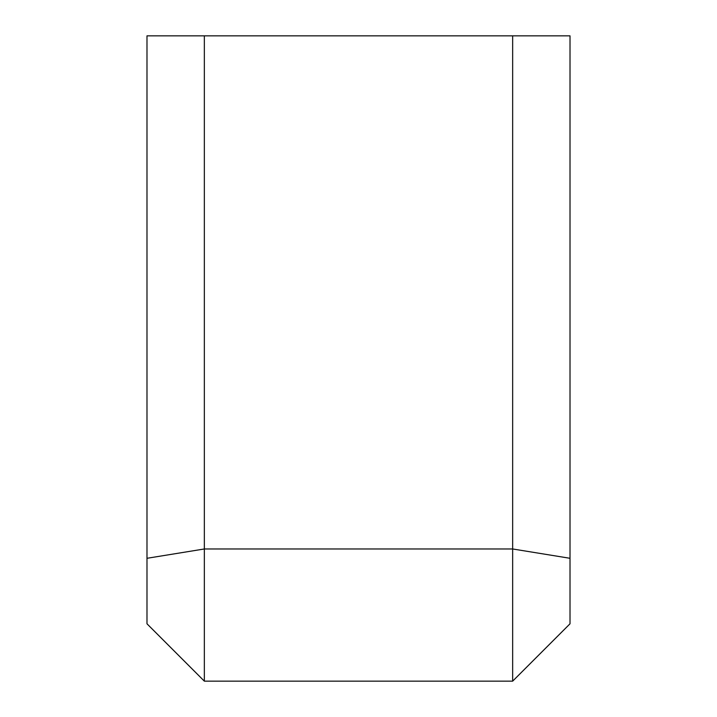 <?xml version="1.0" encoding="UTF-8"?>
<svg xmlns="http://www.w3.org/2000/svg" width="717" height="717" viewBox="0 0 717 717"><rect width="100%" height="100%" fill="white"/><g stroke="black" fill="none" stroke-linecap="round" stroke-linejoin="round"><path stroke-width="1.08" d="M204.345 681.15L146.985 623.79L146.985 35.85L204.345 35.85L204.345 681.15L512.655 681.15L512.655 35.85L204.345 35.85M512.655 35.85L570.015 35.85L570.015 623.79L512.655 681.15M570.015 558.292L512.655 548.971L204.345 548.971L146.985 558.292"/></g></svg>
